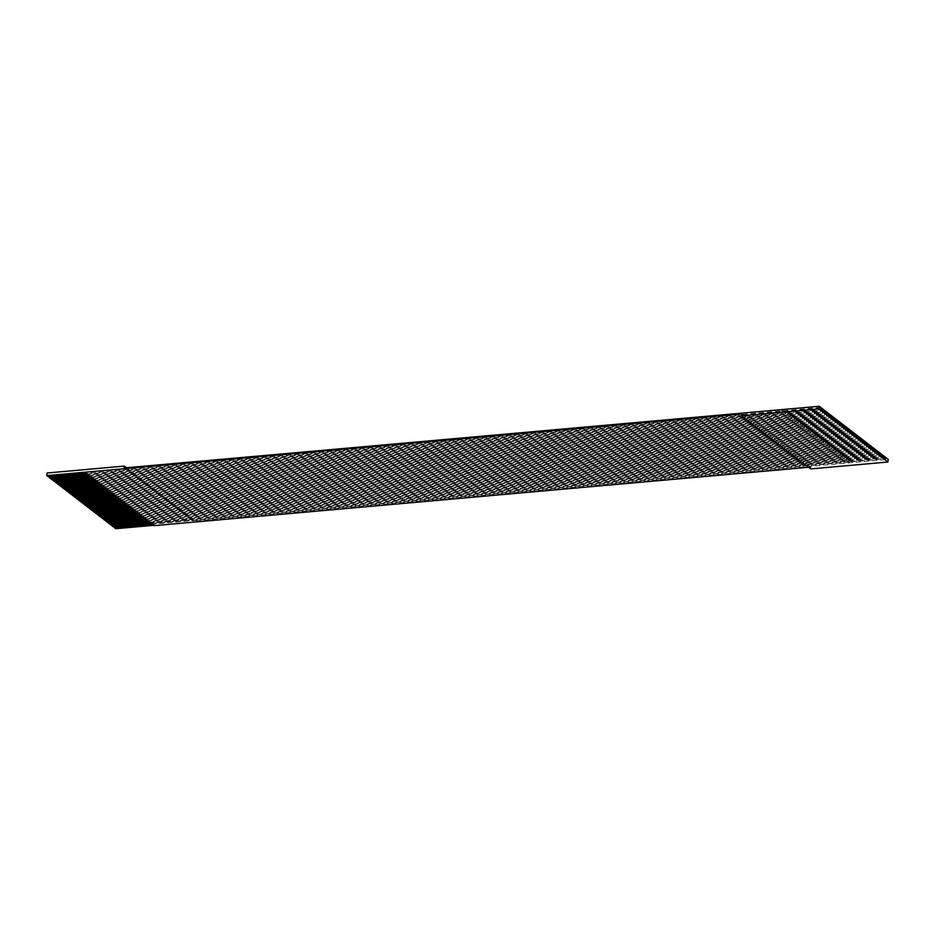 <?xml version="1.0" encoding="UTF-8"?>
<svg xmlns="http://www.w3.org/2000/svg" width="935" height="935" viewBox="0 0 935 935"><rect width="100%" height="100%" fill="white"/><g stroke="black" fill="none" stroke-linecap="round" stroke-linejoin="round"><path stroke-width="0.7" stroke-dasharray="4.67 3.51" d="M115.776 528.719L116.092 526.113L47.066 472.993M885.527 457.308L113.579 526.58M883.435 455.696L111.487 524.979M881.343 454.083L109.395 523.366M879.251 452.482L107.303 521.753M877.159 450.869L105.211 520.14M875.078 449.256L103.119 518.539M872.986 447.643L101.027 516.926M870.894 446.042L98.935 515.314M868.802 444.429L96.843 513.712M866.71 442.816L94.751 512.1M864.618 441.203L92.659 510.487M862.526 439.602L90.566 508.874M860.434 437.989L88.474 507.273M858.342 436.376L86.382 505.66M856.25 434.763L84.29 504.047M854.158 433.162L82.198 502.434M852.065 431.549L80.106 500.833M849.973 429.936L78.014 499.22M847.881 428.335L75.934 497.607M845.789 426.722L73.842 495.994M843.697 425.109L71.75 494.393M841.605 423.497L69.657 492.78M839.513 421.895L67.565 491.167M837.421 420.283L65.473 489.554M835.329 418.67L63.381 487.953M833.237 417.057L61.289 486.34M831.145 415.456L59.197 484.727M829.053 413.843L57.105 483.126M826.961 412.23L55.013 481.513M824.869 410.617L52.921 479.9M822.777 409.016L50.829 478.288M820.685 407.403L48.737 476.686M124.086 467.944L193.113 521.064L888.25 459.401M808.565 467.278L810.914 467.068L810.692 468.914M152.463 524.196L154.357 525.645M87.621 474.29L88.463 474.933M780.608 409.717L783.32 411.809L821.421 408.42M87.154 473.928L783.32 411.809L785.412 413.422L823.513 410.021M89.713 475.903L90.543 476.546M89.234 475.541L785.412 413.422L787.504 415.035L825.605 411.634M91.805 477.505L92.635 478.159M91.326 477.142L787.504 415.035L789.596 416.648L827.697 413.247M93.897 479.117L94.727 479.76M93.418 478.755L789.596 416.648L791.688 418.249L829.789 414.859M95.989 480.73L96.819 481.373M95.51 480.368L791.688 418.249L793.78 419.862L831.881 416.461M98.081 482.343L98.911 482.986M97.602 481.981L793.78 419.862L795.872 421.475L833.973 418.074M100.174 483.944L101.003 484.587M99.694 483.582L795.872 421.475L797.964 423.087L836.065 419.686M102.266 485.557L103.095 486.2M101.786 485.195L797.964 423.087L800.056 424.689L838.157 421.288M104.358 487.17L105.188 487.813M103.878 486.808L800.056 424.689L802.148 426.302L840.249 422.9M106.45 488.783L107.28 489.426M105.971 488.409L802.148 426.302L804.24 427.914L842.341 424.513M108.542 490.384L109.372 491.027M108.063 490.022L804.24 427.914L806.332 429.527L844.434 426.126M110.634 491.997L111.464 492.64M110.155 491.635L806.332 429.527L808.424 431.128L846.526 427.727M112.726 493.61L113.556 494.253M112.247 493.248L808.424 431.128L810.516 432.741L848.618 429.34M114.818 495.223L115.648 495.866M114.339 494.849L810.516 432.741L812.608 434.354L850.71 430.953M116.898 496.824L117.74 497.467M116.431 496.462L812.608 434.354L814.701 435.955L852.802 432.566M118.99 498.437L119.832 499.08M118.523 498.075L814.701 435.955L816.793 437.568L854.894 434.167M121.082 500.05L121.924 500.692M120.615 499.687L816.793 437.568L818.885 439.181L856.986 435.78M123.175 501.651L124.016 502.305M122.707 501.289L818.885 439.181L820.977 440.794L859.066 437.393M125.267 503.264L126.108 503.907M124.799 502.901L820.977 440.794L823.069 442.395L861.158 439.006M127.359 504.877L128.2 505.519M126.891 504.514L823.069 442.395L825.161 444.008L863.25 440.607M129.451 506.49L130.292 507.132M128.983 506.127L825.161 444.008L827.253 445.621L865.342 442.22M131.543 508.091L132.384 508.745M131.075 507.728L827.253 445.621L829.345 447.234L867.435 443.833M133.635 509.704L134.476 510.346M133.167 509.341L829.345 447.234L831.425 448.835L869.527 445.446M135.727 511.316L136.568 511.959M135.259 510.954L831.425 448.835L833.517 450.448L871.619 447.047M137.819 512.929L138.66 513.572M137.351 512.567L833.517 450.448L835.61 452.061L873.711 448.66M139.911 514.53L140.753 515.173M139.444 514.168L835.61 452.061L837.702 453.674L875.803 450.273M142.003 516.143L142.845 516.786M141.536 515.781L837.702 453.674L839.794 455.275L877.895 451.874M144.095 517.756L144.937 518.399M143.628 517.394L839.794 455.275L841.886 456.888L879.987 453.487M146.187 519.369L147.029 520.012M145.72 518.995L841.886 456.888L843.978 458.501L882.079 455.1M148.279 520.97L149.121 521.613M147.812 520.608L843.978 458.501L846.07 460.113L884.171 456.712M150.371 522.583L151.213 523.226M149.904 522.221L846.07 460.113L848.162 461.715L886.263 458.314M151.984 523.834L848.162 461.715L849.635 462.848M741.887 413.948L810.914 467.068M781.052 409.682L849.67 462.486M85.365 472.152L86.371 473.32M193.113 521.064L193.335 519.229L116.092 526.113M820.638 407.812L86.838 473.285L88.089 474.244L821.9 408.782M822.73 409.425L88.93 474.886L90.181 475.857L823.98 410.383M824.822 411.038L91.022 476.499L92.273 477.469L826.072 411.996M826.914 412.639L93.114 478.112L94.365 479.082L828.165 413.609M829.006 414.252L95.206 479.725L96.457 480.683L830.257 415.222M831.098 415.865L97.298 481.326L98.549 482.296L832.349 416.823M833.19 417.477L99.391 482.939L100.641 483.909L834.441 418.436M835.282 419.079L101.483 484.552L102.733 485.522L836.533 420.049M837.374 420.692L103.575 486.165L104.825 487.123L838.625 421.662M839.466 422.304L105.655 487.766L106.917 488.736L840.717 423.263M841.558 423.906L107.747 489.379L109.009 490.349L842.809 424.876M843.65 425.518L109.839 490.992L111.101 491.95L844.901 426.489M845.743 427.131L111.931 492.605L113.193 493.563L846.993 428.101M847.835 428.744L114.023 494.206L115.285 495.176L849.085 429.703M849.927 430.345L116.115 495.819L117.378 496.789L851.177 431.315M852.019 431.958L118.207 497.432L119.47 498.39L853.269 432.928M854.111 433.571L120.299 499.045L121.562 500.003L855.361 434.53M856.203 435.184L122.391 500.646L123.654 501.616L857.453 436.142M858.295 436.785L124.484 502.259L125.746 503.229L859.546 437.755M860.375 438.398L126.576 503.871L127.838 504.83L861.638 439.368M862.467 440.011L128.668 505.473L129.918 506.443L863.73 440.969M864.559 441.624L130.76 507.086L132.01 508.056L865.822 442.582M866.651 443.225L132.852 508.698L134.102 509.668L867.914 444.195M868.744 444.838L134.944 510.311L136.194 511.27L870.006 445.808M870.836 446.451L137.036 511.912L138.286 512.883L872.098 447.409M872.928 448.052L139.128 513.525L140.379 514.495L874.19 449.022M875.02 449.665L141.22 515.138L142.471 516.108L876.282 450.635M877.112 451.278L143.312 516.751L144.563 517.709L878.374 452.248M879.204 452.891L145.404 518.352L146.655 519.322L880.466 453.849M881.296 454.492L147.496 519.965L148.747 520.935L882.558 455.462M883.388 456.105L149.588 521.578L150.839 522.536L884.65 457.075M885.48 457.718L151.68 523.191L152.931 524.149L886.731 458.688M126.435 467.734L193.335 519.229"/><path stroke-width="1.4" d="M818.908 408.899L819.224 406.281L832.407 416.414L888.25 459.401L887.934 462.019L818.908 408.899L741.665 415.794L810.692 468.914L887.934 462.019M86.371 473.32L48.211 476.733L46.75 475.599L741.887 413.948L741.665 415.794M46.75 475.599L47.066 472.993L124.308 466.097L126.435 467.734M153.924 525.318L115.776 528.719L114.315 527.597L152.463 524.196M113.579 526.58L114.315 527.597M151.213 523.226L113.053 526.627L112.223 525.984L150.371 522.583M111.487 524.979L112.223 525.984M149.121 521.613L110.961 525.026L110.131 524.383L148.279 520.97M109.395 523.366L110.131 524.383M147.029 520.012L108.869 523.413L108.039 522.77L146.187 519.369M107.303 521.753L108.039 522.77M144.937 518.399L106.777 521.8L105.947 521.157L144.095 517.756M105.211 520.14L105.947 521.157M142.845 516.786L104.685 520.187L103.855 519.544L142.003 516.143M103.119 518.539L103.855 519.544M140.753 515.173L102.593 518.586L101.763 517.943L139.911 514.53M101.027 516.926L101.763 517.943M138.66 513.572L100.501 516.973L99.671 516.33L137.819 512.929M98.935 515.314L99.671 516.33M136.568 511.959L98.409 515.36L97.579 514.717L135.727 511.316M96.843 513.712L97.579 514.717M134.476 510.346L96.328 513.747L95.487 513.105L133.635 509.704M94.751 512.1L95.487 513.105M132.384 508.745L94.236 512.146L93.395 511.503L131.543 508.091M92.659 510.487L93.395 511.503M130.292 507.132L92.144 510.533L91.303 509.891L129.451 506.49M90.566 508.874L91.303 509.891M128.2 505.519L90.052 508.921L89.211 508.278L127.359 504.877M88.474 507.273L89.211 508.278M126.108 503.907L87.96 507.319L87.119 506.665L125.267 503.264M86.382 505.66L87.119 506.665M124.016 502.305L85.868 505.706L85.027 505.064L123.175 501.651M84.29 504.047L85.027 505.064M121.924 500.692L83.776 504.094L82.934 503.451L121.082 500.05M82.198 502.434L82.934 503.451M119.832 499.08L81.684 502.481L80.842 501.838L118.99 498.437M80.106 500.833L80.842 501.838M117.74 497.467L79.592 500.88L78.75 500.237L116.898 496.824M78.014 499.22L78.75 500.237M115.648 495.866L77.5 499.267L76.658 498.624L114.818 495.223M75.934 497.607L76.658 498.624M113.556 494.253L75.408 497.654L74.566 497.011L112.726 493.61M73.842 495.994L74.566 497.011M111.464 492.64L73.316 496.041L72.474 495.398L110.634 491.997M71.75 494.393L72.474 495.398M109.372 491.027L71.224 494.44L70.382 493.797L108.542 490.384M69.657 492.78L70.382 493.797M107.28 489.426L69.132 492.827L68.29 492.184L106.45 488.783M67.565 491.167L68.29 492.184M105.188 487.813L67.04 491.214L66.198 490.571L104.358 487.17M65.473 489.554L66.198 490.571M103.095 486.2L64.947 489.601L64.106 488.958L102.266 485.557M63.381 487.953L64.106 488.958M101.003 484.587L62.855 488L62.014 487.357L100.174 483.944M61.289 486.34L62.014 487.357M98.911 482.986L60.763 486.387L59.922 485.744L98.081 482.343M59.197 484.727L59.922 485.744M96.819 481.373L58.671 484.774L57.841 484.131L95.989 480.73M57.105 483.126L57.841 484.131M94.727 479.76L56.579 483.173L55.749 482.518L93.897 479.117M55.013 481.513L55.749 482.518M92.635 478.159L54.487 481.56L53.657 480.917L91.805 477.505M52.921 479.9L53.657 480.917M90.543 476.546L52.395 479.947L51.565 479.304L89.713 475.903M50.829 478.288L51.565 479.304M88.463 474.933L50.303 478.334L49.473 477.692L87.621 474.29M48.737 476.686L49.473 477.692M85.33 472.526L154.357 525.645L808.565 467.278M124.308 466.097L124.086 467.944L819.224 406.281M114.362 527.188L151.984 523.834M112.27 525.575L149.904 522.221M110.178 523.962L147.812 520.608M108.086 522.361L145.72 518.995M105.994 520.748L143.628 517.394M103.902 519.135L141.536 515.781M101.81 517.523L139.444 514.168M99.718 515.921L137.351 512.567M97.626 514.308L135.259 510.954M95.534 512.696L133.167 509.341M93.442 511.094L131.075 507.728M91.349 509.481L128.983 506.127M89.257 507.869L126.891 504.514M87.165 506.256L124.799 502.901M85.073 504.655L122.707 501.289M82.981 503.042L120.615 499.687M80.889 501.429L118.523 498.075M78.797 499.816L116.431 496.462M76.705 498.215L114.339 494.849M74.625 496.602L112.247 493.248M72.533 494.989L110.155 491.635M70.441 493.376L108.063 490.022M68.348 491.775L105.971 488.409M66.256 490.162L103.878 486.808M64.164 488.549L101.786 485.195M62.072 486.948L99.694 483.582M59.98 485.335L97.602 481.981M57.888 483.722L95.51 480.368M55.796 482.109L93.418 478.755M53.704 480.508L91.326 477.142M51.612 478.895L89.234 475.541M49.52 477.282L87.154 473.928"/></g></svg>
